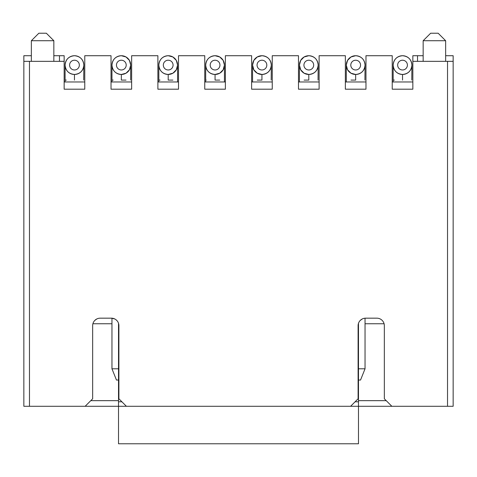 <?xml version="1.0" encoding="UTF-8"?>
<svg xmlns="http://www.w3.org/2000/svg" width="477" height="477" viewBox="0 0 477 477"><rect width="100%" height="100%" fill="white"/><g stroke="black" fill="none" stroke-linecap="round" stroke-linejoin="round"><path stroke-width="0.72" d="M59.47 61.342L59.47 55.72L53.847 55.72M31.351 55.72L23.85 55.72L23.85 61.342L64.156 61.342L64.156 55.72L59.47 55.72M25.496 55.72L23.85 55.72M64.156 61.342L64.156 89.199L84.775 89.199L84.775 55.72L111.022 55.72L111.022 89.199L131.646 89.199L131.646 55.72L157.887 55.72L157.887 89.199L178.511 89.199L178.511 55.72L204.758 55.72L204.758 89.199L225.377 89.199L225.377 55.72L251.623 55.72L251.623 89.199L272.242 89.199L272.242 55.72L298.489 55.72L298.489 89.199L319.113 89.199L319.113 55.72L345.354 55.72L345.354 89.199L365.978 89.199L365.978 55.72L392.225 55.72L392.225 89.199L412.843 89.199L412.843 55.72L423.153 55.72M64.156 81.966L84.775 81.966M53.847 40.724L31.351 40.724L38.846 33.223L46.347 33.223L53.841 40.724L53.847 61.342M38.846 33.223L42.596 33.223M130.65 80.088L130.704 65.093L129.452 69.779L126.017 73.208L121.331 74.466C115.637 73.911 112.512 70.787 111.958 65.093C112.512 59.398 115.637 56.274 121.331 55.72C115.637 56.274 112.512 59.398 111.958 65.093A9.373 9.373 0 0 1 121.331 55.72A9.373 9.373 0 0 1 130.704 65.093L129.452 60.406L126.017 56.978L122.684 55.815M74.466 80.088C86.558 80.088 86.558 80.088 74.466 80.088C62.374 80.088 62.374 80.088 74.466 80.088L74.466 74.466C68.771 73.911 65.647 70.787 65.093 65.093C65.647 59.398 68.771 56.274 74.466 55.72C80.16 56.274 83.284 59.398 83.839 65.093C83.284 70.787 80.16 73.911 74.466 74.466C80.148 73.899 83.272 70.775 83.839 65.093A9.373 9.373 0 0 1 74.466 74.466A9.373 9.373 0 0 1 65.093 65.093A9.373 9.373 0 0 1 74.466 55.72A9.373 9.373 0 0 1 83.839 65.093C83.284 59.398 80.16 56.274 74.466 55.72C68.771 56.274 65.647 59.398 65.093 65.093L65.093 80.088L66.351 80.088M79.343 65.093A4.871 4.871 0 0 1 74.466 69.97A4.871 4.871 0 0 1 69.594 65.093A4.871 4.871 0 0 1 74.466 60.221A4.871 4.871 0 0 1 79.343 65.093M131.646 81.966L111.022 81.966M121.331 55.72L126.017 56.978M130.704 65.093A9.373 9.373 0 0 1 121.331 74.466A9.373 9.373 0 0 1 111.958 65.093L111.958 80.088L113.216 80.088M116.46 65.093A4.871 4.871 0 0 1 121.331 60.221A4.871 4.871 0 0 1 126.208 65.093A4.871 4.871 0 0 1 121.331 69.97A4.871 4.871 0 0 1 116.46 65.093M178.511 81.966L157.887 81.966M172.889 73.208L168.202 74.466C162.508 73.911 159.384 70.787 158.829 65.093C159.384 59.398 162.508 56.274 168.202 55.72C162.508 56.274 159.384 59.398 158.829 65.093A9.373 9.373 0 0 1 168.202 55.72A9.373 9.373 0 0 1 177.575 65.093L176.317 69.779L172.889 73.208L168.202 74.466L168.202 80.088C156.11 80.088 156.11 80.088 168.202 80.088L172.889 80.088C179.054 80.088 179.054 80.088 172.889 80.088M168.202 55.72L172.889 56.978L168.202 55.72L172.889 56.978L176.317 60.406L177.575 65.093A9.373 9.373 0 0 1 168.202 74.466A9.373 9.373 0 0 1 158.829 65.093L158.829 80.088L160.081 80.088M224.44 81.966L224.44 65.093L223.182 69.779L219.754 73.208L215.067 74.466C209.373 73.911 206.249 70.787 205.694 65.093C206.249 59.398 209.373 56.274 215.067 55.72C209.373 56.274 206.249 59.398 205.694 65.093A9.373 9.373 0 0 1 215.067 55.72A9.373 9.373 0 0 1 224.44 65.093A9.373 9.373 0 0 1 215.067 74.466A9.373 9.373 0 0 1 205.694 65.093L205.694 80.088L206.165 80.088M173.073 65.093A4.871 4.871 0 0 1 168.202 69.97A4.871 4.871 0 0 1 163.325 65.093A4.871 4.871 0 0 1 168.202 60.221A4.871 4.871 0 0 1 173.073 65.093M100.152 318.183A7.489 7.489 0 0 0 92.651 325.672L92.651 398.784L85.15 406.285L23.85 406.285L23.85 61.342M94.822 320.401L96.813 318.964M111.511 318.177L114.76 318.97M115.994 319.757L116.919 320.604M126.393 406.285L118.898 398.784L118.898 325.672A7.489 7.489 0 0 0 111.397 318.171L100.152 318.171M111.958 318.171L111.958 368.793L116.46 380.038L118.523 380.038L116.46 380.038L118.523 380.038L116.46 380.038L111.958 368.793L118.523 368.793M225.377 81.966L204.758 81.966M224.44 65.093L223.182 60.406L219.754 56.978L215.067 55.72M219.939 65.093A4.871 4.871 0 0 1 215.067 69.97A4.871 4.871 0 0 1 210.19 65.093A4.871 4.871 0 0 1 215.067 60.221A4.871 4.871 0 0 1 219.939 65.093M445.649 55.72L453.15 55.72L453.15 406.285L358.477 406.285L358.477 443.777L118.523 443.777L118.523 406.285L85.15 406.285M350.607 406.285L358.102 398.784L358.102 325.672A7.489 7.489 0 0 1 365.603 318.183M365.603 318.171L376.848 318.171A7.489 7.489 0 0 1 384.337 325.672L384.349 398.784L391.85 406.285M453.15 61.342L412.843 61.342M386.227 400.662L358.477 400.662M118.523 400.662L90.773 400.662M360.272 320.401L362.27 318.964M412.843 81.966L392.225 81.966M365.978 81.966L345.354 81.966M319.113 81.966L298.489 81.966M272.242 81.966L251.623 81.966M358.477 368.793L365.042 368.793L365.042 318.171M417.53 61.342L417.53 55.72M445.649 40.724L423.153 40.724L430.653 33.223L438.154 33.223L445.649 40.724L445.649 61.342M358.477 380.038L360.54 380.038L358.477 380.038M430.653 33.223L434.404 33.223M257.246 56.978L253.818 60.406L252.56 65.093L253.818 60.406L257.246 56.978L261.933 55.72C267.627 56.274 270.751 59.398 271.306 65.093C270.751 59.398 267.627 56.274 261.933 55.72L257.246 56.978M257.246 80.088C251.081 80.088 251.081 80.088 257.246 80.088L261.933 80.088C274.025 80.088 274.025 80.088 261.933 80.088L261.933 74.466L257.246 73.208L253.818 69.779L252.56 65.093A9.373 9.373 0 0 1 261.933 55.72A9.373 9.373 0 0 1 271.306 65.093C270.751 70.787 267.627 73.911 261.933 74.466C267.615 73.899 270.739 70.775 271.306 65.093A9.373 9.373 0 0 1 261.933 74.466A9.373 9.373 0 0 1 252.56 65.093L252.56 81.966M350.983 56.978L347.548 60.406L346.296 65.093L347.548 60.406L350.983 56.978L355.669 55.72C361.363 56.274 364.488 59.398 365.042 65.093C364.488 59.398 361.363 56.274 355.669 55.72L350.983 56.978M350.983 80.088C344.817 80.088 344.817 80.088 350.983 80.088L355.669 80.088C367.761 80.088 367.761 80.088 355.669 80.088L355.669 74.466L350.983 73.208L347.548 69.779L346.296 65.093A9.373 9.373 0 0 1 355.669 55.72A9.373 9.373 0 0 1 365.042 65.093C364.488 70.787 361.363 73.911 355.669 74.466C361.351 73.899 364.476 70.775 365.042 65.093A9.373 9.373 0 0 1 355.669 74.466A9.373 9.373 0 0 1 346.296 65.093L346.296 81.966M402.534 55.72C408.229 56.274 411.353 59.398 411.907 65.093C411.353 70.787 408.229 73.911 402.534 74.466C396.84 73.911 393.716 70.787 393.161 65.093C393.716 59.398 396.84 56.274 402.534 55.72C396.84 56.274 393.716 59.398 393.161 65.093A9.373 9.373 0 0 1 402.534 55.72A9.373 9.373 0 0 1 411.907 65.093C411.353 59.398 408.229 56.274 402.534 55.72L402.534 55.72M304.111 80.088C297.946 80.088 297.946 80.088 304.111 80.088L308.798 80.088C320.89 80.088 320.89 80.088 308.798 80.088L308.798 74.466C314.486 73.899 317.61 70.775 318.171 65.093C317.616 59.398 314.492 56.274 308.798 55.72C314.492 56.274 317.616 59.398 318.171 65.093C317.616 70.787 314.492 73.911 308.798 74.466L304.111 73.208L300.683 69.779L299.425 65.093L300.683 60.406L304.111 56.978L300.683 60.406L299.425 65.093A9.373 9.373 0 0 1 308.798 55.72A9.373 9.373 0 0 1 318.171 65.093A9.373 9.373 0 0 1 308.798 74.466A9.373 9.373 0 0 1 299.425 65.093L299.425 81.966M304.111 56.978L308.798 55.72L304.111 56.978M402.534 80.088C390.442 80.088 390.442 80.088 402.534 80.088C414.626 80.088 414.626 80.088 402.534 80.088L402.534 74.466C408.217 73.899 411.341 70.775 411.907 65.093A9.373 9.373 0 0 1 402.534 74.466A9.373 9.373 0 0 1 393.161 65.093L393.161 80.088L394.413 80.088M266.81 65.093A4.871 4.871 0 0 1 261.933 69.97A4.871 4.871 0 0 1 257.061 65.093A4.871 4.871 0 0 1 261.933 60.221A4.871 4.871 0 0 1 266.81 65.093M360.54 65.093A4.871 4.871 0 0 1 355.669 69.97A4.871 4.871 0 0 1 350.792 65.093A4.871 4.871 0 0 1 355.669 60.221A4.871 4.871 0 0 1 360.54 65.093M397.657 65.093A4.871 4.871 0 0 1 402.534 60.221A4.871 4.871 0 0 1 407.406 65.093A4.871 4.871 0 0 1 402.534 69.97A4.871 4.871 0 0 1 397.657 65.093M303.927 65.093A4.871 4.871 0 0 1 308.798 60.221A4.871 4.871 0 0 1 313.675 65.093A4.871 4.871 0 0 1 308.798 69.97A4.871 4.871 0 0 1 303.927 65.093M358.477 323.334L358.477 406.285L118.523 406.285L118.523 323.358M126.017 80.088C132.183 80.088 132.183 80.088 126.017 80.088L121.331 80.088C109.239 80.088 109.239 80.088 121.331 80.088L121.331 74.466L126.017 73.208M83.839 65.093L83.719 80.088M219.754 73.208L215.067 74.466L215.067 80.088L219.754 80.088C225.919 80.088 225.919 80.088 219.754 80.088M215.067 80.088C202.975 80.088 202.975 80.088 215.067 80.088M29.473 406.285L29.473 61.342M92.902 323.746L111.958 323.746M447.527 406.285L447.527 61.342M384.092 323.746L365.042 323.746M271.306 65.093L271.186 80.088M365.042 65.093L364.923 80.088M411.907 65.093L411.788 80.088M318.171 65.093L318.052 80.088M118.523 325.672L118.898 325.672M358.102 325.672L358.477 325.672M118.523 401.783L121.897 401.783M355.103 401.783L358.477 401.783M31.351 61.342L31.351 40.724M111.958 81.966L111.958 80.088M65.093 81.966L65.093 80.088M177.575 81.966L177.575 65.093M158.829 81.966L158.829 80.088M205.694 81.966L205.694 80.088M423.153 61.342L423.153 40.724M360.54 380.038L365.042 368.793M393.161 81.966L393.161 80.088"/></g></svg>
